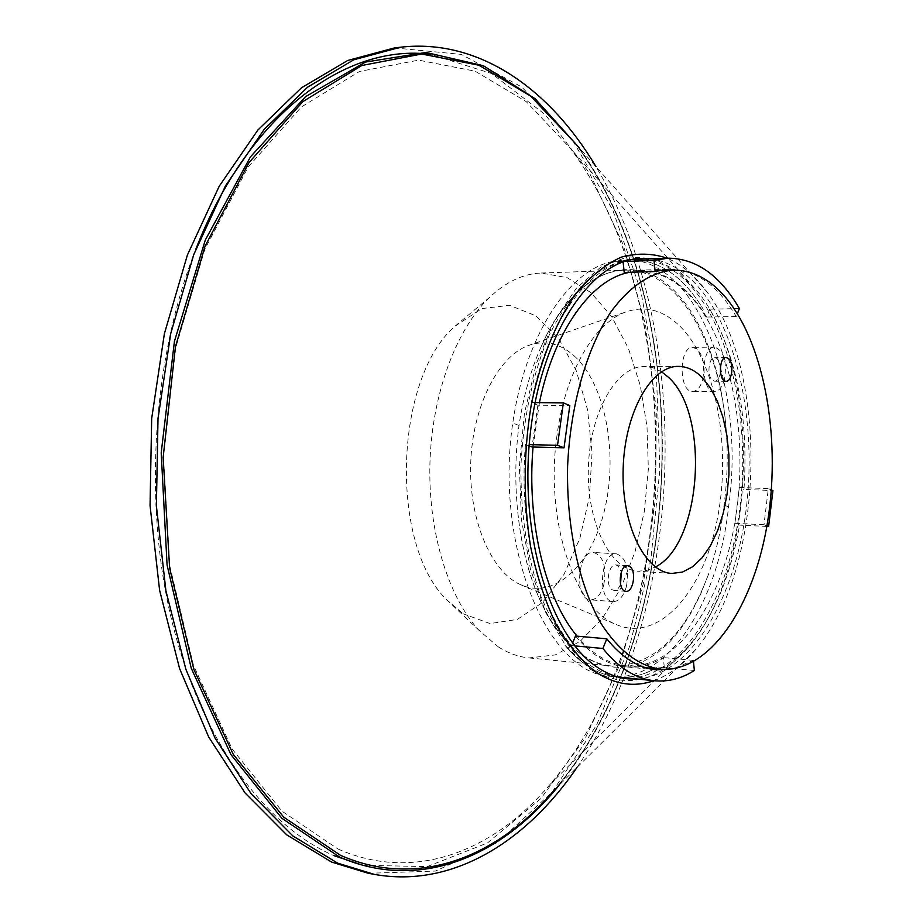 <?xml version="1.0" encoding="UTF-8"?>
<svg xmlns="http://www.w3.org/2000/svg" width="923" height="923" viewBox="0 0 923 923"><rect width="100%" height="100%" fill="white"/><g stroke="black" fill="none" stroke-linecap="round" stroke-linejoin="round"><path stroke-width="0.69" stroke-dasharray="4.62 3.46" d="M720.448 372.315C719.536 377.899 717.633 380.864 714.714 381.245L712.141 380.034C706.637 375.269 708.795 356.936 714.783 357.513L717.425 358.77L720.471 366.431M629.763 272.297L638.658 271.281C657.072 271.016 673.905 278.815 689.146 294.691C730.716 338.556 749.107 433.995 735.539 518.518C722.201 603.019 676.721 670.156 626.163 665.829C608.615 664.099 592.254 654.222 577.071 636.166M533.044 447.02L539.424 402.624M626.452 586.324C623.579 596.316 619.183 601.404 613.264 601.588C596.881 601.588 600.227 551.562 616.437 553.835C626.048 557.423 629.382 568.256 626.452 586.324M620.533 584.363C618.895 588.436 616.76 590.478 614.13 590.466L611.984 589.624C605.119 585.263 608.499 563.78 615.837 564.945L618.087 565.834L621.352 571.856M724.543 379.145C722.397 387.06 719.075 391.202 714.587 391.571C700.511 392.667 700.615 346.137 714.702 347.175C723.805 350.59 727.082 361.239 724.543 379.145M702.83 379.099C705.38 361.32 702.068 350.74 692.861 347.36C678.613 346.333 678.543 392.529 692.769 391.433C697.303 391.075 700.661 386.968 702.83 379.099M661.537 371.773L653.184 367.792L644.485 366.466C616.829 365.808 589.97 411.923 588.389 467.165C586.463 522.395 610.357 570.114 638.001 571.21L646.769 570.426L655.365 566.987M603.804 584.721C606.757 566.791 603.388 556.027 593.685 552.462C577.313 550.189 573.956 599.835 590.501 599.846C596.477 599.685 600.919 594.643 603.804 584.721M726.297 431.318C720.171 343.01 677.251 267.855 624.294 270.174C594.839 271.604 568.926 293.26 546.543 335.141L540.797 347.417L546.635 335.003C577.152 275.204 623.66 255.833 660.141 279.196C696.75 302.756 721.671 363.512 726.297 431.318C728.016 455.916 727.278 480.502 724.082 505.089C721.209 529.675 716.029 552.692 708.552 574.141C685.616 635.416 653.357 666.048 611.764 666.025C601.658 665.045 591.781 661.318 582.136 654.857C564.864 643.1 550.235 623.567 538.271 596.27C527.841 571.822 521.01 543.774 517.78 512.138C514.803 483.26 515.207 454.358 519.003 425.445C523.353 396.602 530.621 370.596 540.797 347.417M498.339 646.896C508.308 653.23 518.53 656.911 528.994 657.926L555.196 654.938L580.025 641.416L602.234 618.652L620.81 588.205L635.012 551.873L644.312 511.527L648.35 469.057L647 426.426L640.285 385.572L628.413 348.409L611.787 316.854L591.066 292.718L567.149 277.661L541.178 273.023C523.272 273.646 506.023 281.803 489.444 297.483C456.204 329.419 432.16 393.752 429.968 462.146C427.834 530.54 447.747 596.27 478.899 630.247L498.339 646.896M517.78 512.138C521.091 543.97 528.048 572.26 538.651 596.996L548.816 617.291L560.399 634.482L573.021 648.154L586.543 658.272L600.515 664.629L614.753 667.271L628.944 666.268L642.835 661.756L656.195 653.911L668.817 642.985L680.493 629.255L691.131 612.953L700.476 594.55L708.552 574.141M766.921 525.856L763.979 524.726L768.328 488.602L771.363 489.882M624.133 261.532L616.31 261.82L630.444 259.594C659.034 259.732 683.32 276.312 703.268 309.309C683.32 276.3 659.045 259.732 630.444 259.594L616.31 261.82L623.129 261.878M739.404 308.559L709.775 309.182C737.165 358.47 748.565 418.557 743.984 489.455L772.943 490.54M693.496 661.756L693.358 660.372L673.075 668.806M535.04 402.59L531.325 402.543L537.855 405.22L569.803 405.566M766.817 526.422L739.623 525.106L734.904 523.329L739.3 487.54L743.984 489.455M739.3 487.54L768.328 488.602M694.35 670.513L657.73 666.971C644.658 674.909 631.159 678.243 617.222 676.974C598.439 675.059 580.925 664.387 564.703 644.958C580.925 664.398 598.439 675.071 617.222 676.974C631.159 678.255 644.658 674.921 657.73 666.971L664.329 667.606C702.149 641.312 727.243 593.812 739.623 525.106M574.798 645.892L571.568 645.592C538.051 605.488 518.368 523.952 525.452 444.517L529.202 444.609M529.087 445.89L525.452 444.517M609.953 262.063L624.19 259.836C697.246 256.156 746.049 388.191 728.559 506.831C718.475 602.027 668.217 682.662 611.072 676.351C548.793 675.348 494.174 548.297 512.761 423.011C524.945 337.795 566.849 272.677 609.953 262.063M531.325 402.543C546.07 326.592 584.097 271.604 623.094 261.578M728.559 506.831L724.082 505.089M519.003 425.445L512.761 423.011M574.141 355.851C604.819 383.622 617.983 450.978 605.223 507.165C592.82 563.515 555.265 600.596 520.341 584.582C490.921 571.418 468.838 519.764 470.707 463.438C472.403 407.101 497.705 356.947 527.91 345.675C544.443 339.768 559.857 343.16 574.141 355.851M557.088 434.756C544.605 518.38 573.806 607.369 615.18 624.098C657.649 643.516 702.08 594.054 716.779 521.83C731.87 449.743 716.894 363.72 680.574 326.846C663.649 309.966 645.142 305.098 625.056 312.239C593.858 323.661 565.314 372.846 557.088 434.756M537.855 405.22L532.04 446.997M709.775 309.182L706.545 317.039C687.762 286.026 664.987 270.427 638.22 270.231L624.202 272.493M638.22 270.231L668.933 269.193C695.319 269.412 717.748 285.184 736.219 316.508L737.396 313.589M736.219 316.508L706.545 317.039M571.568 645.592L572.606 643.077M575.502 636.028C590.962 654.799 607.68 665.079 625.656 666.844C638.589 667.987 651.142 664.895 663.302 657.568L664.329 667.606M734.904 523.329L763.979 524.726M693.358 660.372L663.302 657.568M462.988 613.714L490.044 623.567L517.353 619.414L542.62 602.384L563.941 574.487L579.875 538.294L589.428 496.712L592.047 452.801L587.547 409.697L576.171 370.515L558.565 338.279L535.848 315.77L509.6 305.328L481.921 308.57L455.258 325.981C394.386 377.969 389.125 543.901 446.582 599.627L462.988 613.714M637.505 679.028C689.504 675.013 733.497 601.831 745.542 514.146C757.725 426.38 738.204 329.534 695.538 283.799C681.982 269.47 667.075 261.14 650.807 258.821M644.069 259.075C660.395 261.382 675.348 269.689 688.95 283.996C731.766 329.615 751.368 426.276 739.161 513.857C727.093 601.369 682.962 674.367 630.79 678.347M624.502 678.417L621.121 678.174C605.696 675.267 590.858 667.548 576.598 655.007C562.995 639.743 551.123 620.268 540.97 596.581C527.137 557.538 520.457 513.684 520.953 465.03C523.537 416.435 532.975 373.088 549.254 335.003C560.884 312.009 573.968 293.318 588.505 278.954C603.527 267.335 618.825 260.563 634.401 258.648L637.793 258.613M590.039 669.083C625.356 689.793 658.214 682.374 688.593 646.804C756.502 568.856 762.606 376.319 699.761 294.218L678.197 271.604L653.819 258.694L627.778 256.756L601.415 266.585L576.298 288.299L554.077 321.204L536.344 363.662L524.46 413.146L519.361 466.427L521.46 519.822L530.552 569.687L545.874 612.745L566.203 646.435L590.039 669.083M653.865 680.689C668.863 675.278 682.708 665.01 695.377 649.873C764.209 570.772 770.405 374.876 706.73 291.587C695.031 275.677 681.866 264.555 667.237 258.209M368.381 873.296L435.506 871.047L497.809 842.376L552.116 792.153L596.431 725.316L629.555 646.527L650.819 559.961L659.876 469.426L656.565 378.499L640.816 290.757L612.757 210.029L572.756 140.538L521.726 86.97L461.362 54.411L394.513 47.915M576.944 767.532C686.516 608.222 695.25 332.603 595.97 166.671M338.026 849.022C414.773 882.919 493.597 851.202 549.9 784.585C682.455 629.509 692.538 311.097 570.056 147.945L526.179 101.588L475.08 71.175L418.627 60.133L359.509 71.44L301.267 107.01L248.195 167.005L204.883 249.095L175.601 348.167L163.452 456.666L169.694 565.487L193.542 665.529L232.273 749.153L281.919 811.144L338.026 849.022M695.377 649.873L554.446 789.88C689.008 632.232 699.253 308.79 574.937 142.95L706.73 291.587M362.774 865.255L427.095 866.616L487.506 842.941L540.982 798.453L585.517 737.627L619.887 664.698L643.366 583.532L655.584 497.682L656.322 410.4L645.512 324.954L623.187 244.687L589.612 173.27L545.378 114.752L491.694 73.575L430.603 54.319M195.814 249.187C152.422 358.759 143.007 503.393 172.163 622.229C201.537 741.134 265.039 825.716 333.561 855.506M558.957 785.404C688.039 626.832 697.938 314.12 579.148 147.703M726.147 357.455L714.783 357.513M726.078 381.28L714.714 381.245M626.163 665.829L645.662 667.721M638.658 271.281L658.237 270.624M714.702 347.175L692.861 347.36M714.587 391.571L692.769 391.433M678.474 366.385L644.485 366.466M671.921 573.437L638.001 571.21M627.698 565.707L615.837 564.945M626.002 591.331L614.13 590.466M616.437 553.835L593.685 552.462M613.264 601.588L590.501 599.846M528.994 657.926L611.764 666.025M541.178 273.023L624.294 270.174M538.651 596.996L538.271 596.27M631.54 259.548L624.19 259.836M618.318 677.09L611.072 676.351M520.341 584.582L615.18 624.098M527.91 345.675L625.056 312.239M656.241 669.833L625.656 666.844M446.582 599.627L478.899 630.247M455.258 325.981L489.444 297.483M621.121 678.174L627.848 678.855M634.401 258.648L641.173 258.394M699.761 294.218L570.056 147.945C692.054 310.07 681.901 630.501 549.9 784.585L688.593 646.804M554.446 789.88C688.87 632.497 699.126 308.513 574.937 142.95"/><path stroke-width="1.38" d="M728.778 358.724C734.2 363.604 732.031 381.857 726.078 381.28C718.59 381.857 718.648 356.901 726.147 357.455L728.778 358.724M720.471 366.431L720.448 372.315M722.478 293.849C763.309 338.222 781.273 434.618 767.878 520.03C754.702 605.407 709.949 673.363 660.187 669.14C638.301 665.714 618.548 650.45 600.919 623.348C578.986 584.905 566.353 527.056 567.599 466.507C570.183 405.993 586.451 349.056 610.784 312.078C629.636 286.257 651.223 272.066 672.821 270.139C690.946 269.885 707.503 277.788 722.478 293.849M577.071 636.166C545.32 598.623 526.583 521.957 533.044 447.02M539.424 402.624C554.388 329.834 592.047 278.781 629.763 272.297M621.352 571.856L620.533 584.363M701.665 377.011C694.511 370.008 686.781 366.466 678.474 366.385C651.257 365.716 624.756 412.373 623.163 468.261C621.225 524.149 644.716 572.387 671.921 573.437L682.489 572.064L692.712 566.71L702.218 557.665L710.664 545.355L717.771 530.287L723.286 513.061L727.059 494.29L728.939 474.676L728.905 454.877L726.92 435.621L723.055 417.565L717.436 401.378L710.225 387.672L701.665 377.011M655.365 566.987C701.895 544.016 710.341 413.642 668.067 376.965L661.537 371.773M629.924 566.595C636.685 571.106 633.316 592.485 626.002 591.331C617.268 591.343 619.056 564.495 627.698 565.707L629.924 566.595M771.363 489.882L772.943 490.54L768.617 526.514L766.921 525.856M673.075 668.806L656.241 669.833C638.52 668.09 622.033 657.741 606.792 638.808L602.904 648.488C618.86 668.125 636.074 678.878 654.534 680.759C668.24 682.005 681.509 678.59 694.35 670.513L693.496 661.756M737.396 313.589L739.404 308.559C719.859 275.158 696.023 258.359 667.917 258.186L654.026 260.424L655.111 271.454L624.202 272.493L623.129 261.878M654.026 260.424L624.133 261.532M535.04 402.59L563.365 402.866L569.803 405.566L564.022 447.805L557.527 445.313L563.365 402.866M564.022 447.805L532.04 446.997L529.087 445.89M529.202 444.609L557.527 445.313M766.817 526.422L768.617 526.514M602.904 648.488L574.798 645.892M572.606 643.077L575.502 636.028L606.792 638.808M655.111 271.454L668.933 269.193M650.807 258.821L641.173 258.394C592.093 259.051 541.501 332.649 530.287 433.533C518.703 534.279 550.373 636.905 597.481 667.364C607.38 673.975 617.499 677.805 627.848 678.855L637.505 679.028M630.79 678.347L624.502 678.417M637.793 258.613L644.069 259.075M667.237 258.209C652.249 253.19 636.905 252.844 621.202 257.171C605.58 264.301 590.697 276.208 576.552 292.868C556.269 321.031 540.324 360.166 531.106 405.705C523.399 453.308 523.226 500.335 530.61 546.762C536.805 575.952 545.355 601.934 556.257 624.721C568.245 645.154 581.559 661.03 596.2 672.348C615.26 684.681 634.482 687.462 653.865 680.689M595.97 166.671C549.739 88.931 479.002 38.212 400.547 47.211L394.513 47.915L347.659 60.503L301.475 87.789L257.944 129.947L219.201 186.261L187.381 255.083L164.386 333.711L151.672 418.581L150.057 505.55L159.598 590.259L179.593 668.587L208.702 737.039L245.126 793.019L286.799 834.911L331.645 862.082L368.381 873.296L374.357 874.381C452.085 888.33 525.891 842.191 576.944 767.532M400.547 47.211L353.774 59.799L307.659 87.131L264.186 129.37L225.489 185.811L193.692 254.794L170.72 333.607L158.006 418.696L156.391 505.885L165.909 590.801L185.869 669.313L214.944 737.915L251.298 793.999L292.903 835.973L337.68 863.167L374.357 874.381M574.937 142.95L530.54 96.015L478.852 65.21L421.707 54.019L361.828 65.498L302.802 101.645L248.991 162.621L205.091 246.106L175.416 346.898L163.152 457.254L169.601 567.91L193.899 669.544L233.288 754.391L283.696 817.143L340.587 855.367C418.165 889.357 497.635 857.121 554.446 789.88M333.561 855.506L362.774 865.255M430.603 54.319C347.129 43.473 249.441 112.052 195.814 249.187M579.148 147.703L535.098 98.692L483.433 65.741L425.999 52.461L365.473 62.06L305.501 96.707L250.502 156.772L205.298 240.038L174.424 341.348L161.202 452.847L167.075 565.026L191.246 668.275L230.9 754.518L281.861 818.274L339.468 856.994C419.63 891.987 501.547 856.682 558.957 785.404M645.662 667.721L660.187 669.14M658.237 270.624L672.821 270.139M654.534 680.759L618.318 677.09M667.917 258.186L631.54 259.548"/></g></svg>
